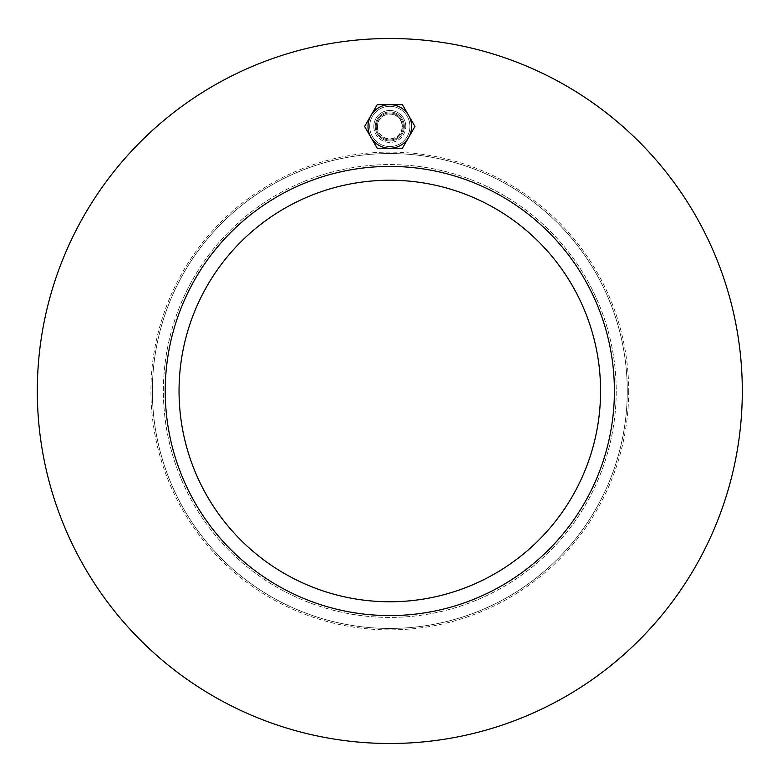 <?xml version="1.0" encoding="UTF-8"?>
<svg xmlns="http://www.w3.org/2000/svg" width="782" height="782" viewBox="0 0 782 782"><rect width="100%" height="100%" fill="white"/><g stroke="black" fill="none" stroke-linecap="round" stroke-linejoin="round"><path stroke-width="0.59" stroke-dasharray="3.91 2.93" d="M377.237 126.449A12.571 12.571 0 0 0 389.807 139.02A12.571 12.571 0 0 0 402.378 126.449A12.571 12.571 0 0 1 383.522 137.329A12.571 12.571 0 0 1 383.522 115.56A12.571 12.571 0 0 1 402.378 126.449A12.571 12.571 0 0 0 389.807 113.879A12.571 12.571 0 0 0 377.237 126.449M614.388 391A224.581 224.581 0 0 0 277.522 196.507A224.581 224.581 0 0 0 277.522 585.493A224.581 224.581 0 0 0 614.388 391M627.262 391A237.454 237.454 0 0 1 271.08 596.637A237.454 237.454 0 0 1 271.08 185.363A237.454 237.454 0 0 1 627.262 391M742.304 391A352.496 352.496 0 0 1 213.564 696.273A352.496 352.496 0 0 1 213.564 85.727A352.496 352.496 0 0 1 742.304 391A352.496 352.496 0 0 1 213.564 696.273A352.496 352.496 0 0 1 213.564 85.727A352.496 352.496 0 0 1 742.304 391A352.496 352.496 0 0 0 213.564 85.727A352.496 352.496 0 0 0 213.564 696.273A352.496 352.496 0 0 0 742.304 391M600.576 391A210.769 210.769 0 0 0 284.423 208.471A210.769 210.769 0 0 0 284.423 573.529A210.769 210.769 0 0 0 600.576 391M616.226 391A226.418 226.418 0 0 1 276.603 587.087A226.418 226.418 0 0 1 276.603 194.913A226.418 226.418 0 0 1 616.226 391A226.418 226.418 0 0 1 276.603 587.087A226.418 226.418 0 0 1 276.603 194.913A226.418 226.418 0 0 1 616.226 391M628.689 391A238.881 238.881 0 0 1 270.367 597.878A238.881 238.881 0 0 1 270.367 184.122A238.881 238.881 0 0 1 628.689 391M373.816 126.449A15.992 15.992 0 0 0 389.807 142.432A15.992 15.992 0 0 0 405.799 126.449A15.992 15.992 0 0 1 381.812 140.291A15.992 15.992 0 0 1 381.812 112.598A15.992 15.992 0 0 1 405.799 126.449A15.992 15.992 0 0 0 389.807 110.458A15.992 15.992 0 0 0 373.816 126.449M152.353 391A237.454 237.454 0 0 0 508.535 596.637A237.454 237.454 0 0 0 508.535 185.363A237.454 237.454 0 0 0 152.353 391M375.272 126.449A14.535 14.535 0 0 1 397.08 113.859A14.535 14.535 0 0 1 397.08 139.03A14.535 14.535 0 0 1 375.272 126.449A14.535 14.535 0 0 1 397.08 113.859A14.535 14.535 0 0 1 397.08 139.03A14.535 14.535 0 0 1 375.272 126.449M377.501 126.449A12.307 12.307 0 0 0 395.966 137.104A12.307 12.307 0 0 0 395.966 115.785A12.307 12.307 0 0 0 377.501 126.449M402.398 148.248L377.217 148.248L364.627 126.449L377.217 104.641L402.398 104.641L414.988 126.449L402.398 148.248M369.681 126.449A20.137 20.137 0 0 1 399.876 109.011A20.137 20.137 0 0 1 399.876 143.878A20.137 20.137 0 0 1 369.681 126.449A20.137 20.137 0 0 1 399.876 109.011A20.137 20.137 0 0 1 399.876 143.878A20.137 20.137 0 0 1 369.681 126.449M376.259 126.449A13.548 13.548 0 0 1 396.582 114.71A13.548 13.548 0 0 1 396.582 138.179A13.548 13.548 0 0 1 376.259 126.449A13.548 13.548 0 0 1 396.582 114.71A13.548 13.548 0 0 1 396.582 138.179A13.548 13.548 0 0 1 376.259 126.449"/><path stroke-width="1.17" d="M600.576 391A210.769 210.769 0 0 1 284.423 573.529A210.769 210.769 0 0 1 284.423 208.471A210.769 210.769 0 0 1 600.576 391M165.227 391A224.581 224.581 0 0 1 502.103 196.507A224.581 224.581 0 0 1 502.103 585.493A224.581 224.581 0 0 1 165.227 391M742.304 391A352.496 352.496 0 0 1 213.564 696.273A352.496 352.496 0 0 1 213.564 85.727A352.496 352.496 0 0 1 742.304 391M370.922 115.541L377.217 104.641L389.807 104.641A21.808 21.808 0 0 0 370.922 137.349L364.627 126.449L370.922 115.541M402.398 104.641L408.693 115.541A21.808 21.808 0 0 0 389.807 104.641L402.398 104.641M414.988 126.449L408.693 137.349A21.808 21.808 0 0 0 408.693 115.541L414.988 126.449M389.807 148.248L377.217 148.248L370.922 137.349A21.808 21.808 0 0 0 408.693 137.349L402.398 148.248L389.807 148.248"/></g></svg>
